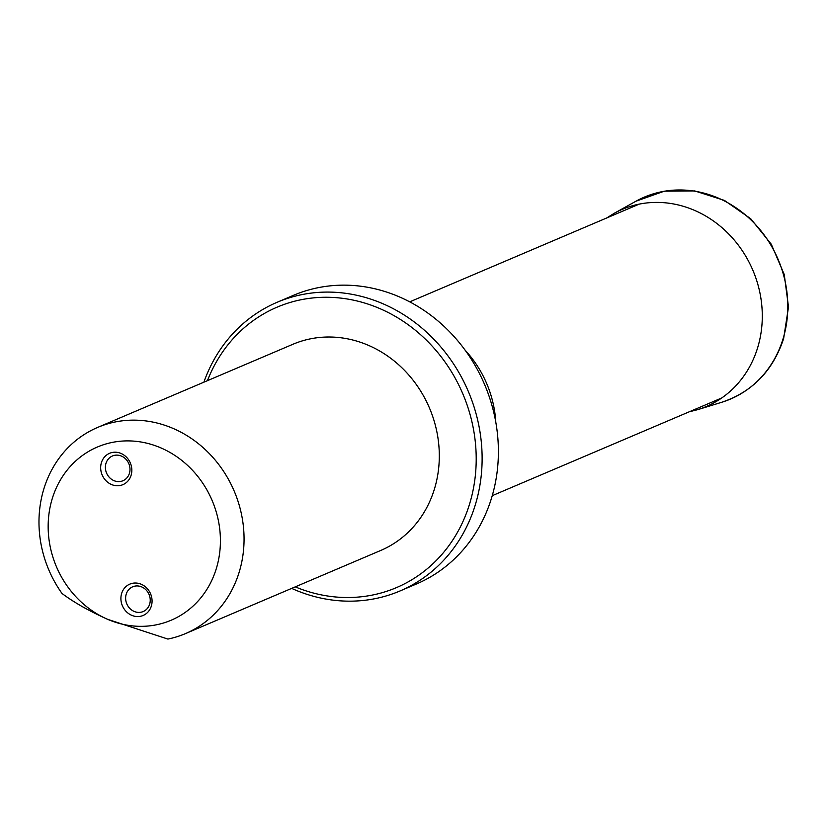 <?xml version="1.0" encoding="UTF-8"?>
<svg xmlns="http://www.w3.org/2000/svg" width="830" height="830" viewBox="0 0 830 830"><rect width="100%" height="100%" fill="white"/><g stroke="black" fill="none" stroke-linecap="round" stroke-linejoin="round"><path stroke-width="1.25" d="M141.287 584.268A17.036 15.314 66.9 0 1 151.309 606.17A17.036 15.314 66.9 0 1 131.68 615.31A17.036 15.314 66.9 0 1 121.657 593.409A17.036 15.314 66.9 0 1 141.287 584.268M121.056 453.46A17.036 15.314 66.9 0 1 131.078 475.362A17.036 15.314 66.9 0 1 111.448 484.502A17.036 15.314 66.9 0 1 101.426 462.601A17.036 15.314 66.9 0 1 121.056 453.46M107.734 619.367A94.132 84.598 66.9 0 1 76.599 460.183A94.132 84.598 66.9 0 1 218.518 521.282A94.132 84.598 66.9 0 1 107.734 619.367C89.267 611.098 74.036 602.476 62.043 593.502A112.06 100.721 66.9 0 1 97.618 427.429A112.06 100.721 66.9 0 1 234.185 491.07A112.06 100.721 66.9 0 1 185.412 633.632A112.06 100.721 66.9 0 1 167.899 639.069L107.734 619.367M97.618 427.429L292.865 344.294A112.06 100.721 66.9 0 1 429.432 407.935A112.06 100.721 66.9 0 1 380.659 550.498L185.412 633.632M295.252 586.862A152.398 136.971 -113.1 0 0 469.656 503.737A152.398 136.971 -113.1 0 0 379.746 308.553A152.398 136.971 -113.1 0 0 207.448 380.669M203.879 382.184A156.88 141.007 66.9 0 1 277.116 302.286L293.384 295.356A156.88 141.007 66.9 0 1 399.085 296.767A156.88 141.007 66.9 0 1 498.093 441.612A156.88 141.007 66.9 0 1 416.297 584.04L400.029 590.96A156.88 141.007 66.9 0 1 291.672 588.387M277.116 302.286A156.88 141.007 66.9 0 1 382.817 303.697A156.88 141.007 66.9 0 1 481.825 448.532A156.88 141.007 66.9 0 1 400.029 590.96M149.639 604.209A13.446 12.087 -113.1 0 0 146.049 589.923A13.446 12.087 -113.1 0 0 132.665 586.8A13.446 12.087 -113.1 0 0 126.814 603.908A13.446 12.087 -113.1 0 0 143.196 611.544A13.446 12.087 -113.1 0 0 149.639 604.209M129.397 473.401A13.446 12.087 -113.1 0 0 125.818 459.115A13.446 12.087 -113.1 0 0 112.424 455.992A13.446 12.087 -113.1 0 0 106.572 473.1A13.446 12.087 -113.1 0 0 122.965 480.736A13.446 12.087 -113.1 0 0 129.397 473.401M465.174 350.25A105.337 94.672 66.9 0 1 495.79 422.148M689.222 411.805L697.708 409.657A107.153 96.311 -113.1 0 0 757.52 348.112A107.153 96.311 -113.1 0 0 725.42 230.771A107.153 96.311 -113.1 0 0 614.127 213.352L606.699 217.979M697.708 409.657L721.623 402.311A109.778 98.666 -113.1 0 0 782.918 339.252A109.778 98.666 -113.1 0 0 750.029 219.027A109.778 98.666 -113.1 0 0 635.988 201.202L614.127 213.352M492.242 495.676L721.758 397.954M409.719 301.85L639.235 204.118M721.623 402.311C752.219 392.051 772.886 370.844 783.613 338.671L788.5 306.986L784.246 274.523L771.267 244.207L750.725 218.736L724.434 200.414L694.731 190.931L664.311 191.18L635.988 201.202"/></g></svg>
